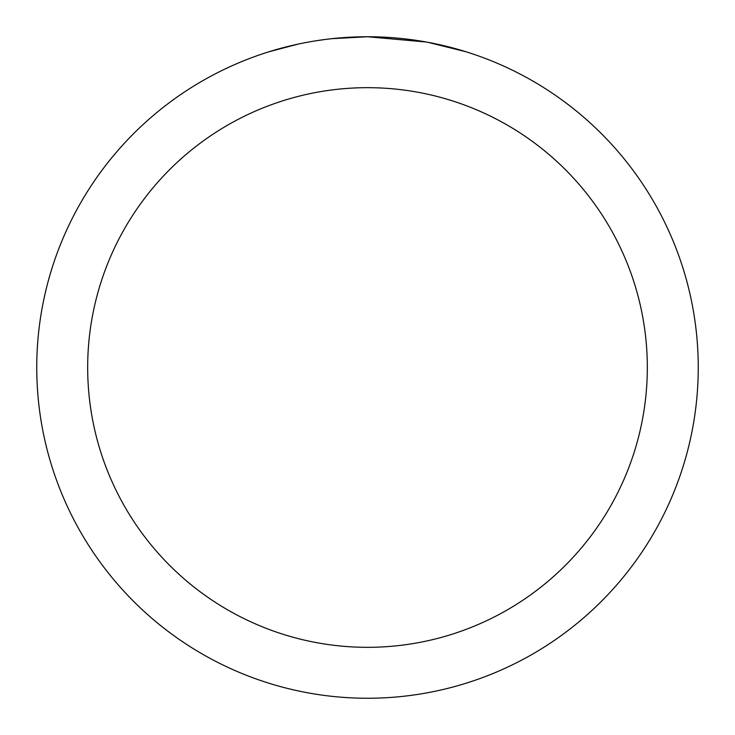 <?xml version="1.0" encoding="UTF-8"?>
<svg xmlns="http://www.w3.org/2000/svg" width="735" height="735" viewBox="0 0 735 735"><rect width="100%" height="100%" fill="white"/><g stroke="black" fill="none" stroke-linecap="round" stroke-linejoin="round"><path stroke-width="1.1" d="M374.097 36.814L378.7 36.943M408.228 39.267L409.625 39.442M426.254 42.014L367.5 36.75A330.75 330.75 0 0 1 698.25 367.5A330.75 330.75 0 0 1 367.5 698.25A330.75 330.75 0 0 1 36.75 367.5A330.75 330.75 0 0 1 367.5 36.75L331.751 38.689M427.816 42.299L465.76 51.689M367.5 87.676A279.824 279.824 0 0 1 647.324 367.5A279.824 279.824 0 0 1 367.5 647.324A279.824 279.824 0 0 1 87.676 367.5A279.824 279.824 0 0 1 367.5 87.676M330.199 38.863L326.165 39.341M269.249 51.689L298.07 44.118M318.053 40.471L324.135 39.607M316.932 40.636L326.165 39.35M343.254 37.641L345.082 37.513"/></g></svg>
